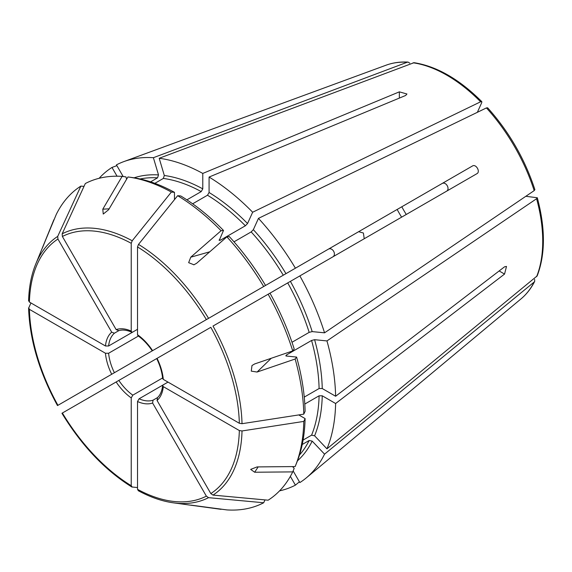 <?xml version="1.0" encoding="UTF-8"?>
<svg xmlns="http://www.w3.org/2000/svg" width="572" height="572" viewBox="0 0 572 572"><rect width="100%" height="100%" fill="white"/><g stroke="black" fill="none" stroke-linecap="round" stroke-linejoin="round"><path stroke-width="0.86" d="M296.596 357.064L295.145 359.023A182.876 105.584 60 0 1 303.782 414.149L305.098 411.311A180.337 104.118 60 0 0 296.596 357.064L286.293 356.041L286.415 354.99L311.576 340.462L314.6 339.697L326.955 340.926A183.476 105.927 60 0 1 335.621 396.253L504.554 266.809L506.492 266.423L504.554 274.074L335.621 403.517A183.476 105.927 60 0 1 326.955 448.834L537.172 275.911C545.423 254.347 545.466 228.292 537.301 197.755L525.832 196.289M298.77 414.922L305.098 418.575L303.782 421.414L242.02 430.959L239.339 430.544L163.299 386.643L162.641 385.65L163.285 384.82L168.004 382.096M304.797 404.054L319.104 395.795L322.25 395.795L335.621 403.517M303.088 440.068L311.576 435.17L314.6 435.792L326.955 448.834M292.535 466.588L294.194 468.332L292.735 471.886L254.669 472.236L250.672 469.397L257.078 466.916L295.145 466.566A182.876 105.584 60 0 0 295.309 466.166A182.876 105.584 60 0 0 303.782 421.414M302.245 444.487L309.166 440.49L312.19 441.112L324.546 454.154L534.177 282.025L534.691 281.381L534.62 279.379M305.098 418.575A180.337 104.118 60 0 1 296.739 462.662L295.309 466.166M290.354 476.376L295.409 485.135L299.421 481.803M265.008 499.899L263.692 502.759L208.558 497.669L206.37 496.146L152.602 403.017L153.053 400.171L157.371 397.683M292.735 471.886A182.876 105.584 60 0 1 268.139 500.193L213.006 495.102L210.818 493.579L157.05 400.45L157.507 397.604M138.503 490.726L137.523 489.332L137.523 401.523L139.096 398.791L163.256 384.842M326.955 340.926L536.586 198.727L537.301 197.755M186.901 199.85L201.208 191.591L202.781 188.867L202.781 173.43L399.349 91.849L406.942 94.001L405.641 95.481L209.073 177.055A183.476 105.927 60 0 1 252.652 212.233L480.616 101.787L481.81 101.652L481.753 102.588L477.355 112.319M174.474 199.635L174.474 192.335A180.337 104.118 60 0 0 132.125 177.527L128.364 177.013A182.876 105.584 60 0 0 127.942 176.955L108.601 209.752L103.253 214.057L102.796 209.18L122.129 176.383A182.876 105.584 60 0 0 85.321 183.533L62.162 233.826L62.384 236.479L116.152 329.608L118.84 330.637M84.005 186.386L80.874 186.1A182.876 105.584 60 0 0 56.278 214.407L41.441 250.15M30.938 302.96L28.6 308.236C29.715 339.911 39.346 372.351 57.486 405.562M28.693 307.793L29.415 309.345L105.455 353.246L108.608 353.253L138.395 336.057M62.162 413.141L156.692 358.565C160.038 365.415 162.026 372.072 162.641 378.535L163.299 379.379A41.141 23.752 -120 0 0 157.05 358.358L157.507 358.093M303.782 414.149L242.02 423.695L239.339 423.28A148.505 85.743 60 0 0 210.818 327.313L157.05 358.358M292.735 350.922A182.876 105.584 60 0 0 268.139 294.215L269.984 293.157A180.337 104.118 60 0 1 294.194 348.963L292.735 350.922L254.669 363.942L252.095 365.465M534.177 190.626L534.884 189.647C524.853 159.059 509.101 131.774 487.63 107.793L486.429 107.922A135.585 78.278 60 0 1 534.177 190.626L324.546 332.825L312.19 331.603L309.166 332.361L291.999 342.278M257.65 290.004L441.906 183.626C445.895 181.009 450.614 189.189 446.36 191.327M263.692 286.515A182.876 105.584 60 0 0 226.884 236.858L229.308 236.586A180.337 104.118 60 0 1 265.537 285.449L153.053 350.393M123.166 176.526L116.438 164.872A183.476 105.927 60 0 1 123.759 161.633A183.476 105.927 60 0 1 153.389 157.7L407.278 62.219L408.086 62.098L409.788 63.163M332.554 257.035C337.108 254.74 332.375 246.525 328.099 249.335L358.63 231.703L363.399 233.004L364.164 238.324M441.906 183.626L472.436 166.002C475.976 163.613 480.723 171.829 476.884 173.702L299.857 275.904A183.476 105.927 60 0 1 324.546 332.825M295.145 359.023L257.078 372.043L251.272 371.128L251.98 365.572M221.192 509.13L188.503 504.883M190.833 505.105L226.884 509.909A182.876 105.584 60 0 0 263.692 502.759M137.523 487.573L131.789 486.958C104.912 470.155 81.632 445.595 61.94 413.277M132.211 487.094L131.231 485.699L131.231 397.897L132.804 395.159L162.584 377.963M57.715 405.441L308.272 260.782M286.293 356.041L285.735 355.763M219.19 240.505L223.502 230.452A180.337 104.118 60 0 0 180.766 195.967L177.656 195.688L138.503 244.394L137.523 246.932L137.523 334.734L137.923 335.721C143.215 339.496 147.991 344.537 152.245 350.858M219.233 239.882L220.199 240.304L245.359 225.783L247.54 223.538L252.652 212.233M128.364 177.013A182.876 105.584 60 0 1 171.364 192.056L132.211 240.762L131.231 243.3L131.231 331.102L131.767 332.168L132.804 332.025L137.523 329.3L108.608 345.988L105.455 345.981L29.415 302.08A148.505 85.743 60 0 1 57.936 239.046L111.704 332.175L114.393 333.204L118.711 330.716M122.129 176.383L125.933 176.898L126.619 179.208M401.809 206.778A89.818 51.859 -120 0 0 406.256 214.479M397.161 209.459A83.398 48.148 -120 0 0 401.608 217.167M221.071 509.33A182.876 105.584 60 0 1 220.649 509.273L190.54 505.169M295.409 485.135A183.476 105.927 60 0 1 279.572 490.855M324.546 454.154A183.476 105.927 60 0 1 306.327 477.849A183.476 105.927 60 0 1 299.857 482.568L293.136 470.92M304.247 397.111L319.104 388.531L322.25 388.531L335.621 396.253M242.02 423.695A150.915 87.13 60 0 0 213.006 326.054L299.857 275.904M233.998 241.827L251.172 231.917L253.346 229.672L258.465 218.368A183.476 105.927 60 0 1 295.409 268.204M192.642 203.804L207.5 195.224L209.073 192.499L209.073 177.055M177.656 195.688A182.876 105.584 60 0 1 221.071 230.723L190.762 257.185L188.653 262.67L193.972 264.793M223.502 230.452L221.071 230.723M154.862 183.326L163.349 178.428L164.314 175.497L159.202 158.272A183.476 105.927 60 0 1 202.781 173.43M174.474 192.335L171.364 192.056M150.608 181.853L157.536 177.849L158.508 174.918L153.389 157.7M117.053 176.205L111.99 167.446L116.881 165.644M99.12 178.3A183.476 105.927 60 0 1 111.99 167.446M42.206 248.241L53.704 220.12A182.876 105.584 60 0 1 53.868 219.727L42.407 248.026M120.985 368.911L111.99 374.102M258.465 218.368L486.429 107.922M159.202 158.272L414.064 62.684C436.872 66.323 459.452 79.315 481.81 101.652M226.884 236.858L196.575 263.32L193.815 264.836M239.339 423.28L163.299 379.379M28.693 300.536L29.415 302.08M80.874 186.1L57.715 236.393L57.936 239.046M358.63 231.703L289.332 271.714M504.554 274.074L499.149 270.949M322.25 395.795A164.572 95.016 60 0 1 314.6 435.792M319.104 395.795A162.348 93.729 60 0 1 311.576 435.17M258.158 466.902L254.669 472.236M242.02 430.959A150.915 87.13 60 0 1 213.006 495.102M239.339 430.544A148.505 85.743 60 0 1 210.818 493.579M536.586 198.727A135.585 78.278 60 0 1 536.586 276.698M399.349 91.849L399.349 98.091M109.152 208.823L102.796 209.18M271.25 358.272L257.078 372.043M131.231 485.699A148.505 85.743 60 0 1 62.384 413.02M116.152 381.974A41.141 23.752 -120 0 0 131.231 397.897M57.936 405.312A148.505 85.743 60 0 1 29.415 309.345M208.558 497.669A150.915 87.13 60 0 1 173.438 502.838C161.998 501.258 150.221 497.182 138.124 490.619M206.37 496.146A148.505 85.743 60 0 1 137.523 489.332M286.415 354.99A162.348 93.729 60 0 1 286.715 356.084M152.602 350.657A41.141 23.752 -120 0 0 137.523 334.734M219.405 239.496A162.348 93.729 60 0 1 220.199 240.304M131.231 331.102A41.141 23.752 -120 0 0 116.152 329.608M111.704 332.175A41.141 23.752 -120 0 0 105.455 345.981M114.393 333.204A38.917 22.472 -120 0 0 108.608 345.988M105.455 353.246A41.141 23.752 -120 0 0 111.704 374.267M108.608 353.253A38.917 22.472 -120 0 0 114.393 372.715M118.84 380.423A38.917 22.472 -120 0 0 132.804 395.159M137.523 401.523A41.141 23.752 -120 0 0 152.602 403.017M139.096 398.791A38.917 22.472 -120 0 0 153.053 400.171M534.177 282.025A135.585 78.278 60 0 1 521.049 298.856L306.327 477.849M312.19 441.112A164.572 95.016 60 0 1 297.476 460.803M309.166 440.49A162.348 93.729 60 0 1 299.499 455.012M314.6 339.697A164.572 95.016 60 0 1 322.25 388.531M311.576 340.462A162.348 93.729 60 0 1 319.104 388.531M290.404 281.367A164.572 95.016 60 0 1 312.19 331.603M287.723 282.918A162.348 93.729 60 0 1 309.166 332.361M253.346 229.672A164.572 95.016 60 0 1 285.957 273.659M251.172 231.917A162.348 93.729 60 0 1 283.269 275.211M209.073 192.499A164.572 95.016 60 0 1 247.54 223.538M207.5 195.224A162.348 93.729 60 0 1 245.359 225.783M164.314 175.497A164.572 95.016 60 0 1 202.781 188.867M163.349 178.428A162.348 93.729 60 0 1 201.208 191.591M134.098 177.82A164.572 95.016 60 0 1 158.508 174.918M140.126 178.964A162.348 93.729 60 0 1 157.536 177.849M413.091 62.798A135.585 78.278 60 0 1 480.616 101.787M408.086 62.091C400.228 61.669 392.907 62.698 386.136 65.172A135.585 78.278 60 0 1 407.278 62.219M209.774 251.794L190.762 257.185M157.05 400.45A41.141 23.752 -120 0 0 163.299 386.643M137.523 246.932A148.505 85.743 60 0 1 206.37 319.612M138.503 244.394A150.915 87.13 60 0 1 208.558 318.347M62.384 236.479A148.505 85.743 60 0 1 131.231 243.3M62.162 233.826A150.915 87.13 60 0 1 132.211 240.762M28.6 300.922C28.965 287.158 31.324 274.925 35.671 264.228A150.915 87.13 60 0 1 57.715 236.393M118.576 330.759C122.136 329.479 126.534 329.951 131.76 332.168M173.438 502.838L189.525 505.033M534.691 281.388C531.131 288.402 526.583 294.23 521.049 298.856M386.136 65.172L123.759 161.633M157.264 397.776C160.153 395.331 161.947 391.291 162.641 385.65M35.671 264.228L41.813 249.199"/></g></svg>
